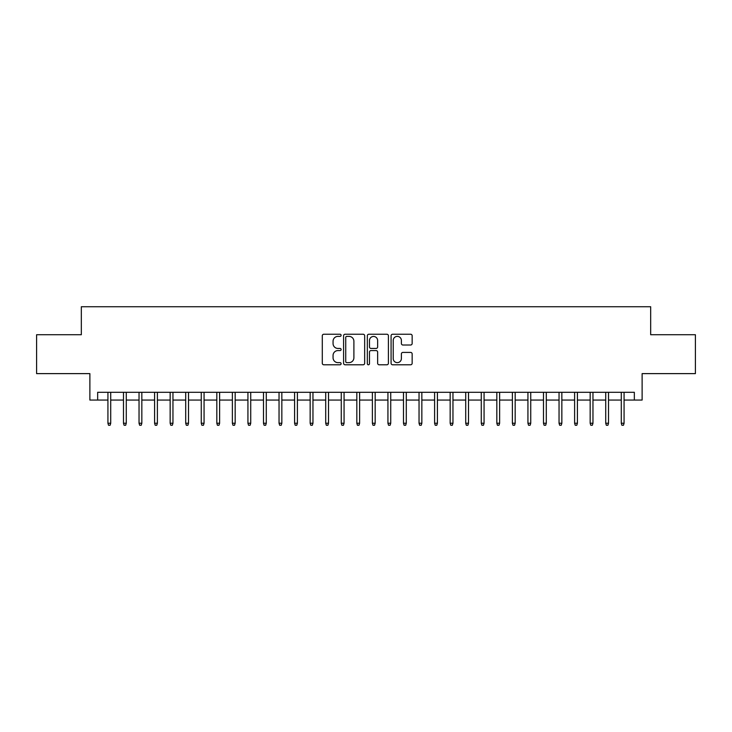 <?xml version="1.0" encoding="UTF-8"?>
<svg xmlns="http://www.w3.org/2000/svg" width="732" height="732" viewBox="0 0 732 732"><rect width="100%" height="100%" fill="white"/><g stroke="black" fill="none" stroke-linecap="round" stroke-linejoin="round"><path stroke-width="1.1" d="M341.112 335.311A1.071 1.071 0 0 0 340.041 334.24L323.818 334.24A1.528 1.528 0 0 0 322.29 335.768L322.29 363.255A1.528 1.528 0 0 0 323.818 364.783L340.041 364.783A1.071 1.071 0 0 0 341.112 363.713A1.071 1.071 0 0 0 340.041 362.642L337.946 362.642A4.886 4.886 0 0 1 333.06 357.756L333.06 355.468A4.886 4.886 0 0 1 337.946 350.582L340.041 350.582A1.071 1.071 0 0 0 341.112 349.512A1.071 1.071 0 0 0 340.041 348.441L337.946 348.441A4.886 4.886 0 0 1 333.06 343.555L333.06 341.268A4.886 4.886 0 0 1 337.946 336.381L340.041 336.381A1.071 1.071 0 0 0 341.112 335.311M410.625 345.01A1.528 1.528 0 0 0 412.153 343.482L412.153 335.768A1.528 1.528 0 0 0 410.625 334.24L392.608 334.24A1.528 1.528 0 0 0 391.08 335.768L391.08 363.255A1.528 1.528 0 0 0 392.608 364.783L410.625 364.783A1.528 1.528 0 0 0 412.153 363.255L412.153 353.94A1.528 1.528 0 0 0 410.625 352.412L402.911 352.412A1.528 1.528 0 0 0 401.383 353.94L401.383 358.561A4.081 4.081 0 0 1 397.302 362.642A4.081 4.081 0 0 1 393.221 358.561L393.221 340.462A4.081 4.081 0 0 1 397.302 336.381A4.081 4.081 0 0 1 401.383 340.462L401.383 343.482A1.528 1.528 0 0 0 402.911 345.01L410.625 345.01M97.658 400.065L97.658 392.288L634.342 392.288L634.342 400.065L642.12 400.065L642.12 373.622L695.4 373.622L695.4 334.734L650.675 334.734L650.675 306.735L81.325 306.735L81.325 334.734L36.6 334.734L36.6 373.622L89.88 373.622L89.88 400.065L107.924 400.065M364.664 335.768A1.528 1.528 0 0 0 363.136 334.24L345.12 334.24A1.528 1.528 0 0 0 343.592 335.768L343.592 363.255A1.528 1.528 0 0 0 345.12 364.783L363.136 364.783A1.528 1.528 0 0 0 364.664 363.255L364.664 335.768M368.864 334.24L386.88 334.24A1.528 1.528 0 0 1 388.408 335.768L388.408 363.255A1.528 1.528 0 0 1 386.88 364.783L379.167 364.783A1.528 1.528 0 0 1 377.639 363.255L377.639 352.11A1.528 1.528 0 0 0 376.12 350.582L371.005 350.582A1.528 1.528 0 0 0 369.477 352.11L369.477 363.713A1.071 1.071 0 0 1 368.406 364.783A1.071 1.071 0 0 1 367.336 363.713L367.336 335.768A1.528 1.528 0 0 1 368.864 334.24M110.724 400.065L123.479 400.065M126.279 400.065L139.034 400.065M141.834 400.065L154.589 400.065M157.389 400.065L170.153 400.065M172.953 400.065L185.708 400.065M188.508 400.065L201.263 400.065M204.063 400.065L216.818 400.065M219.618 400.065L232.373 400.065M235.173 400.065L247.928 400.065M250.728 400.065L263.483 400.065M266.283 400.065L279.038 400.065M281.838 400.065L294.593 400.065M297.393 400.065L310.158 400.065M312.957 400.065L325.713 400.065M328.512 400.065L341.268 400.065M344.067 400.065L356.823 400.065M359.622 400.065L372.378 400.065M375.177 400.065L387.933 400.065M390.732 400.065L403.488 400.065M406.287 400.065L419.043 400.065M421.842 400.065L434.607 400.065M437.407 400.065L450.162 400.065M452.962 400.065L465.717 400.065M468.517 400.065L481.272 400.065M484.072 400.065L496.827 400.065M499.627 400.065L512.382 400.065M515.182 400.065L527.937 400.065M530.737 400.065L543.492 400.065M546.292 400.065L559.047 400.065M561.847 400.065L574.611 400.065M577.411 400.065L590.166 400.065M592.966 400.065L605.721 400.065M608.521 400.065L621.276 400.065M624.076 400.065L634.342 400.065M346.803 336.381A1.071 1.071 0 0 0 345.733 337.452L345.733 361.571A1.071 1.071 0 0 0 346.803 362.642L349.008 362.642A4.886 4.886 0 0 0 353.895 357.756L353.895 341.268A4.886 4.886 0 0 0 349.008 336.381L346.803 336.381M377.639 340.536A4.081 4.081 0 0 0 373.558 336.455A4.081 4.081 0 0 0 369.477 340.536L369.477 346.913A1.528 1.528 0 0 0 371.005 348.441L376.12 348.441A1.528 1.528 0 0 0 377.639 346.913L377.639 340.536M107.924 423.242L108.546 425.265L110.102 425.265L110.724 423.242L107.924 423.242L107.924 392.288M110.724 423.242L110.724 392.288M123.479 423.242L124.101 425.265L125.657 425.265L126.279 423.242L123.479 423.242L123.479 392.288M126.279 423.242L126.279 392.288M139.034 423.242L139.656 425.265L141.212 425.265L141.834 423.242L139.034 423.242L139.034 392.288M141.834 423.242L141.834 392.288M154.589 423.242L155.211 425.265L156.767 425.265L157.389 423.242L154.589 423.242L154.589 392.288M157.389 423.242L157.389 392.288M170.153 423.242L170.776 425.265L172.331 425.265L172.953 423.242L170.153 423.242L170.153 392.288M172.953 423.242L172.953 392.288M185.708 423.242L186.331 425.265L187.886 425.265L188.508 423.242L185.708 423.242L185.708 392.288M188.508 423.242L188.508 392.288M201.263 423.242L201.886 425.265L203.441 425.265L204.063 423.242L201.263 423.242L201.263 392.288M204.063 423.242L204.063 392.288M216.818 423.242L217.441 425.265L218.996 425.265L219.618 423.242L216.818 423.242L216.818 392.288M219.618 423.242L219.618 392.288M232.373 423.242L232.996 425.265L234.551 425.265L235.173 423.242L232.373 423.242L232.373 392.288M235.173 423.242L235.173 392.288M247.928 423.242L248.551 425.265L250.106 425.265L250.728 423.242L247.928 423.242L247.928 392.288M250.728 423.242L250.728 392.288M263.483 423.242L264.106 425.265L265.661 425.265L266.283 423.242L263.483 423.242L263.483 392.288M266.283 423.242L266.283 392.288M279.038 423.242L279.661 425.265L281.216 425.265L281.838 423.242L279.038 423.242L279.038 392.288M281.838 423.242L281.838 392.288M294.593 423.242L295.216 425.265L296.771 425.265L297.393 423.242L294.593 423.242L294.593 392.288M297.393 423.242L297.393 392.288M310.158 423.242L310.78 425.265L312.335 425.265L312.957 423.242L310.158 423.242L310.158 392.288M312.957 423.242L312.957 392.288M325.713 423.242L326.335 425.265L327.89 425.265L328.512 423.242L325.713 423.242L325.713 392.288M328.512 423.242L328.512 392.288M341.268 423.242L341.89 425.265L343.445 425.265L344.067 423.242L341.268 423.242L341.268 392.288M344.067 423.242L344.067 392.288M356.823 423.242L357.445 425.265L359 425.265L359.622 423.242L356.823 423.242L356.823 392.288M359.622 423.242L359.622 392.288M372.378 423.242L373 425.265L374.555 425.265L375.177 423.242L372.378 423.242L372.378 392.288M375.177 423.242L375.177 392.288M387.933 423.242L388.555 425.265L390.11 425.265L390.732 423.242L387.933 423.242L387.933 392.288M390.732 423.242L390.732 392.288M403.488 423.242L404.11 425.265L405.665 425.265L406.287 423.242L403.488 423.242L403.488 392.288M406.287 423.242L406.287 392.288M419.043 423.242L419.665 425.265L421.22 425.265L421.842 423.242L419.043 423.242L419.043 392.288M421.842 423.242L421.842 392.288M434.607 423.242L435.229 425.265L436.784 425.265L437.407 423.242L434.607 423.242L434.607 392.288M437.407 423.242L437.407 392.288M450.162 423.242L450.784 425.265L452.339 425.265L452.962 423.242L450.162 423.242L450.162 392.288M452.962 423.242L452.962 392.288M465.717 423.242L466.339 425.265L467.894 425.265L468.517 423.242L465.717 423.242L465.717 392.288M468.517 423.242L468.517 392.288M481.272 423.242L481.894 425.265L483.449 425.265L484.072 423.242L481.272 423.242L481.272 392.288M484.072 423.242L484.072 392.288M496.827 423.242L497.449 425.265L499.004 425.265L499.627 423.242L496.827 423.242L496.827 392.288M499.627 423.242L499.627 392.288M512.382 423.242L513.004 425.265L514.559 425.265L515.182 423.242L512.382 423.242L512.382 392.288M515.182 423.242L515.182 392.288M527.937 423.242L528.559 425.265L530.114 425.265L530.737 423.242L527.937 423.242L527.937 392.288M530.737 423.242L530.737 392.288M543.492 423.242L544.114 425.265L545.669 425.265L546.292 423.242L543.492 423.242L543.492 392.288M546.292 423.242L546.292 392.288M559.047 423.242L559.669 425.265L561.224 425.265L561.847 423.242L559.047 423.242L559.047 392.288M561.847 423.242L561.847 392.288M574.611 423.242L575.233 425.265L576.789 425.265L577.411 423.242L574.611 423.242L574.611 392.288M577.411 423.242L577.411 392.288M590.166 423.242L590.788 425.265L592.344 425.265L592.966 423.242L590.166 423.242L590.166 392.288M592.966 423.242L592.966 392.288M605.721 423.242L606.343 425.265L607.899 425.265L608.521 423.242L605.721 423.242L605.721 392.288M608.521 423.242L608.521 392.288M621.276 423.242L621.898 425.265L623.454 425.265L624.076 423.242L621.276 423.242L621.276 392.288M624.076 423.242L624.076 392.288"/></g></svg>
